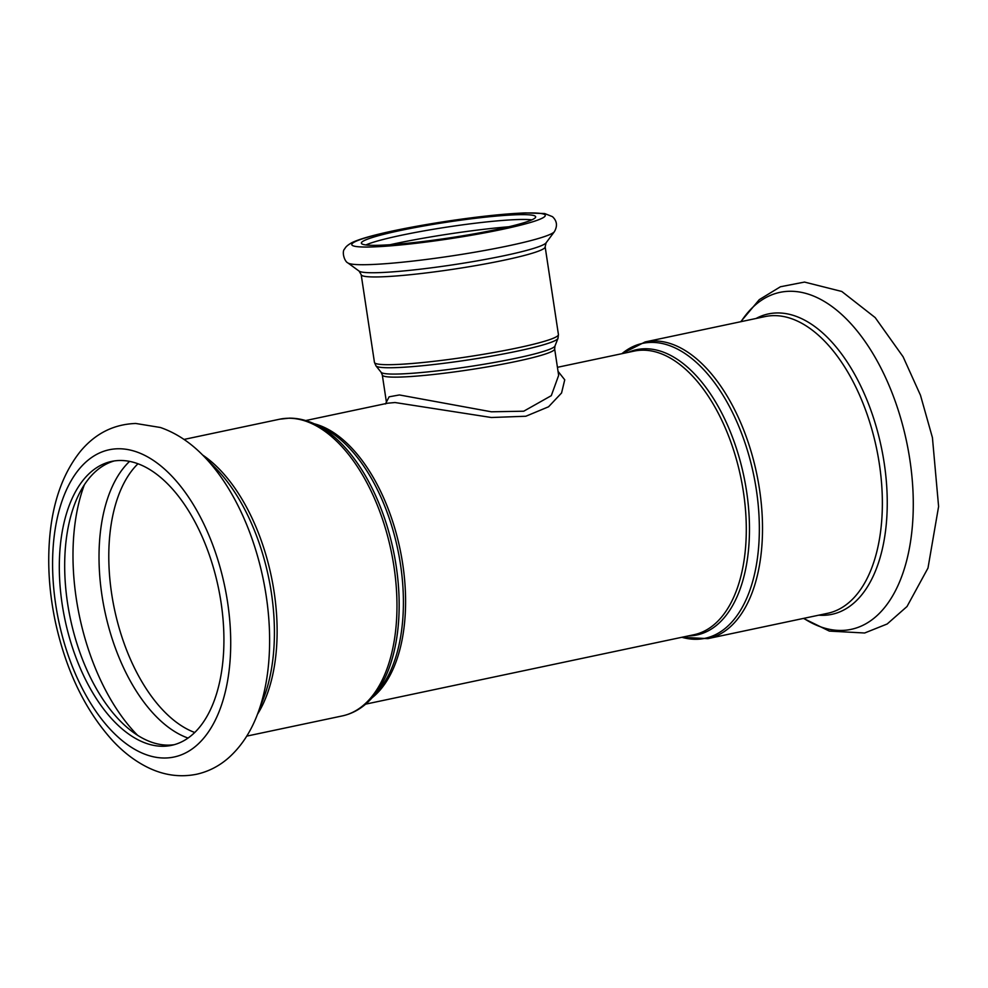 <?xml version="1.0" encoding="UTF-8"?>
<svg xmlns="http://www.w3.org/2000/svg" width="988" height="988" viewBox="0 0 988 988"><rect width="100%" height="100%" fill="white"/><g stroke="black" fill="none" stroke-linecap="round" stroke-linejoin="round"><path stroke-width="1.48" d="M554.651 348.925L554.972 346.01A88.031 7.953 171.4 0 1 491.542 362.954A88.031 7.953 171.4 0 1 395.509 374.069A88.031 7.953 171.4 0 1 381.133 372.303L382.307 374.995A87.154 7.879 -8.6 0 0 396.707 377.132A87.154 7.879 -8.6 0 0 493.963 365.745A87.154 7.879 -8.6 0 0 554.651 348.925L558.652 375.378L551.292 395.669L523.726 411.206L491.382 411.798L399.411 394.953L389.111 396.818L385.456 403.969M305.663 420.555L387.778 403.19L395.002 402.524L491.357 417.504L525.851 416.244L548.562 406.784L561.555 393.002L564.741 379.812L558.047 371.352M375.946 245.333A88.13 7.966 171.4 0 1 361.373 243.172A88.13 7.966 171.4 0 1 447.329 222.115A88.13 7.966 171.4 0 1 535.669 216.804A88.13 7.966 171.4 0 1 474.289 233.823A88.13 7.966 171.4 0 1 375.946 245.333M365.918 244.95A88.13 7.966 171.4 0 1 448.058 226.931A88.13 7.966 171.4 0 1 531.84 219.855M114.312 460.927A145.1 78.361 -101.9 0 0 70.321 618.451A145.1 78.361 -101.9 0 0 174.296 744.68M120.005 460.494A145.1 78.361 -101.9 0 0 111.607 461.408A145.1 78.361 -101.9 0 0 64.949 619.587A145.1 78.361 -101.9 0 0 171.628 745.335A145.1 78.361 -101.9 0 0 219.781 594.813A145.1 78.361 -101.9 0 0 120.005 460.494M372.13 697.738A144.94 78.274 -101.9 0 0 399.955 548.748A144.94 78.274 -101.9 0 0 314.209 423.778C305.885 419.974 297.586 418.109 289.274 418.159L279.592 419.221A151.621 81.88 78.1 0 1 288.373 418.257A151.621 81.88 78.1 0 1 392.644 558.628A151.621 81.88 78.1 0 1 342.317 715.917L246.728 736.122M557.43 367.314L634.098 351.111A144.94 78.274 78.1 0 1 642.496 350.184A144.94 78.274 78.1 0 1 742.161 484.367A144.94 78.274 78.1 0 1 694.058 634.704L365.622 704.148M381.133 372.303L375.996 365.893A92.156 8.324 -8.6 0 0 391.038 367.746A92.156 8.324 -8.6 0 0 491.592 356.112A92.156 8.324 -8.6 0 0 557.985 338.378L554.972 346.01M374.452 362.398L361.188 274.664A93.033 8.41 171.4 0 0 376.564 276.949A93.033 8.41 171.4 0 0 480.378 264.796A93.033 8.41 171.4 0 0 545.154 246.839L558.43 334.574A93.033 8.41 171.4 0 1 493.642 352.531A93.033 8.41 171.4 0 1 389.84 364.683A93.033 8.41 171.4 0 1 374.452 362.398L375.996 365.893M321.211 426.977A145.804 78.744 78.1 0 1 397.732 549.217A145.804 78.744 78.1 0 1 377.243 691.983L372.118 697.763A150.756 81.411 -101.9 0 0 393.298 550.155A150.756 81.411 -101.9 0 0 314.184 423.766L321.211 426.977M257.448 714.324A151.621 81.88 -101.9 0 0 271.218 575.967A151.621 81.88 -101.9 0 0 202.626 455.023M688.327 635.914A145.804 78.744 -101.9 0 0 746.619 491.604A145.804 78.744 -101.9 0 0 645.053 348.764A145.804 78.744 -101.9 0 0 628.368 352.321M621.921 353.679A150.756 81.411 78.1 0 1 651.364 342.404A150.756 81.411 78.1 0 1 757.981 502.633A150.756 81.411 78.1 0 1 681.881 637.285M645.139 341.934L764.984 316.592A151.621 81.88 -101.9 0 1 773.777 315.629A151.621 81.88 -101.9 0 1 878.036 455.999A151.621 81.88 -101.9 0 1 827.722 613.289L707.865 638.631A151.621 81.88 -101.9 0 0 758.191 481.341A151.621 81.88 -101.9 0 0 653.92 340.971A151.621 81.88 -101.9 0 0 645.139 341.934L621.835 353.704M367.882 247.037A97.923 8.855 171.4 0 1 442.402 221.979A97.923 8.855 171.4 0 1 535.274 220.954A97.923 8.855 171.4 0 1 367.882 247.037M364.671 264.71A104.852 9.472 171.4 0 1 347.887 262.919C344.429 261.548 341.44 251.434 344.787 248.778C345.59 246.889 347.937 244.876 351.802 242.715C366.066 235.65 407.587 227.191 447.984 221.077C479.39 216.409 505.276 213.68 525.641 212.902L544.721 213.556L552.477 216.668C557.034 220.929 557.664 225.931 554.379 231.686A104.852 9.472 171.4 0 1 477.142 251.804A104.852 9.472 171.4 0 1 364.671 264.71M545.154 246.839L546.092 242.838A94.947 8.583 171.4 0 1 476.154 261.054A94.947 8.583 171.4 0 1 374.304 272.737A94.947 8.583 171.4 0 1 359.113 271.12L347.887 262.919M389.939 244.74A101.394 9.164 171.4 0 1 508.845 226.758M257.621 713.867A172.245 93.02 -101.9 0 0 202.972 455.369C189.943 442.118 175.753 432.83 160.414 427.495L135.739 423.469C113.62 424.247 95.132 433.596 80.275 451.528C62.96 473.326 52.772 501.879 49.709 537.2C47.338 564.938 49.301 593.541 55.612 622.996C66.332 671.173 85.289 710.335 112.471 740.469C123.179 752.016 134.763 760.908 147.212 767.157C163.391 775.247 179.878 777.605 196.674 774.234C208.369 771.603 218.867 766.256 228.179 758.204C240.936 746.94 250.742 732.157 257.621 713.867L263.722 697.923A153.535 82.918 -101.9 0 0 215.001 467.497L202.972 455.369M118.227 448.762A157.006 84.795 -101.9 0 0 78.855 681.498A157.006 84.795 -101.9 0 0 227.759 679.855A157.006 84.795 -101.9 0 0 118.227 448.762M137.95 463.78A145.1 78.361 -101.9 0 0 114.435 609.114A145.1 78.361 -101.9 0 0 194.772 732.503M129.564 461.396A148.916 80.423 -101.9 0 0 104.814 611.152A148.916 80.423 -101.9 0 0 188.066 738.073M84.449 484.565A167.627 90.526 -101.9 0 0 137.431 735.146M803.75 618.352A172.245 93.02 -101.9 0 0 913.036 492.456A172.245 93.02 -101.9 0 0 789.906 291.275A172.245 93.02 -101.9 0 0 741.012 321.668M818.756 615.178A153.535 82.918 -101.9 0 0 884.766 467.028A153.535 82.918 -101.9 0 0 777.284 312.949A153.535 82.918 -101.9 0 0 756.03 318.494M382.307 374.995L386.308 401.449M558.43 334.574L557.985 338.378M372.118 697.763C363.584 707.371 353.655 713.422 342.317 715.917M279.592 419.221L184.003 439.438M707.865 638.631L681.794 637.297M546.092 242.838L554.379 231.686M361.188 274.664L359.113 271.12M740.728 321.73L759.278 299.648L780.446 286.755L804.479 282.074L841.788 291.472L875.183 317.593L903.094 356.767L920.483 395.274L932.425 437.61L938.6 506.535L927.991 568.051L907.021 606.509L887.175 623.984L864.648 632.999L829.352 631.097L803.454 618.414"/></g></svg>
